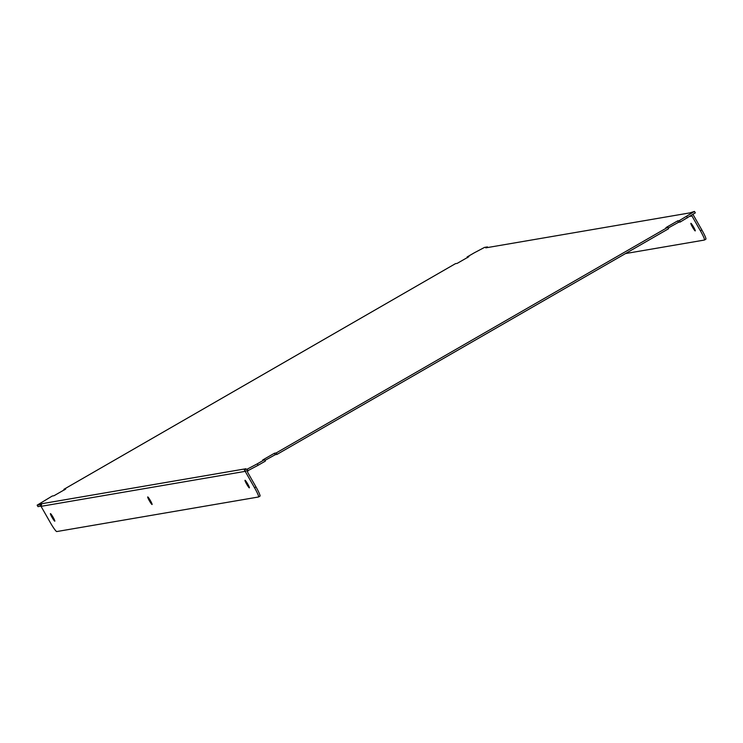 <?xml version="1.0" encoding="UTF-8"?>
<svg xmlns="http://www.w3.org/2000/svg" width="743" height="743" viewBox="0 0 743 743"><rect width="100%" height="100%" fill="white"/><g stroke="black" fill="none" stroke-linecap="round" stroke-linejoin="round"><path stroke-width="1.11" d="M64.297 490.018L63.898 489.321L455.459 263.663L457.196 263.366L468.898 256.66L467.115 256.957L474.368 252.769L484.529 247.4L487.399 246.908L487.742 247.521M467.514 257.663L467.115 256.957M276.192 452.942L277.009 454.382L668.579 228.733L667.753 227.293L276.192 452.942L274.455 453.239L262.753 459.945L264.545 459.657L257.282 463.836L258.109 465.276L265.362 461.097L264.545 459.657M695.253 212.879L680.226 222.018L679.399 220.578L694.426 211.439L689.903 212.879L485.755 247.856L487.399 246.908M41.134 506.002L41.747 503.726L40.103 504.683L50.403 522.738A10.402 1.142 -120 0 0 56.747 531.561L258.508 496.993A10.402 1.142 -120 0 0 258.555 496.974A10.402 1.142 -120 0 0 254.552 487.761L245.199 471.359L41.051 506.336M258.109 465.276L247.948 470.653L245.079 471.146L244.252 469.697L247.122 469.204L257.282 463.836M41.747 503.726L245.896 468.749L244.252 469.697M65.663 489.07L53.988 495.73L52.251 496.027L37.15 505.166L38.051 506.615L40.921 506.122M680.226 222.018L678.489 222.315L668.18 228.027M277.009 454.382L275.281 454.679L264.963 460.391M65.635 489.024L63.898 489.321M37.224 505.175L40.103 504.683M679.399 220.578L677.672 220.875L665.969 227.581L667.753 227.293M254.552 487.761L255.982 486.934L247.54 472.121L247.93 470.653L247.122 469.204M245.023 480.266A4.374 0.483 -120 0 0 245.004 480.275A4.374 0.483 -120 0 0 246.769 484.306A4.374 0.483 -120 0 0 249.369 487.845A4.374 0.483 -120 0 0 247.651 483.897A4.374 0.483 -120 0 0 245.023 480.266M147.736 496.937A4.374 0.483 -120 0 0 147.718 496.946A4.374 0.483 -120 0 0 149.492 500.968A4.374 0.483 -120 0 0 152.083 504.516A4.374 0.483 -120 0 0 150.365 500.568A4.374 0.483 -120 0 0 147.736 496.937M50.45 513.608A4.374 0.483 -120 0 0 50.431 513.617A4.374 0.483 -120 0 0 52.205 517.639A4.374 0.483 -120 0 0 54.796 521.187A4.374 0.483 -120 0 0 53.078 517.239A4.374 0.483 -120 0 0 50.45 513.608M255.982 486.934A10.402 1.142 60 0 1 259.985 496.148A10.402 1.142 60 0 1 259.939 496.166L258.583 496.946M693.033 214.523L701.856 229.986A10.402 1.142 60 0 1 705.85 239.209A10.402 1.142 60 0 1 705.804 239.227L704.448 240.008M691.036 215.749L691.974 216.009L700.417 230.813L701.856 229.986M690.888 223.327A4.374 0.483 -120 0 0 690.869 223.337A4.374 0.483 -120 0 0 692.643 227.358A4.374 0.483 -120 0 0 695.234 230.906A4.374 0.483 -120 0 0 693.516 226.959A4.374 0.483 -120 0 0 690.888 223.327M705.85 239.209L704.42 240.035A10.402 1.142 -120 0 1 704.373 240.054L625.485 253.567M704.42 240.035A10.402 1.142 -120 0 0 700.417 230.813M690.061 216.334L691.974 216.009M687.489 217.838L686.662 216.399M275.281 454.679L274.455 453.239M678.489 222.315L677.672 220.875M37.977 506.605L37.15 505.166M695.327 212.888L694.501 211.449M258.555 496.974L259.985 496.148"/></g></svg>
